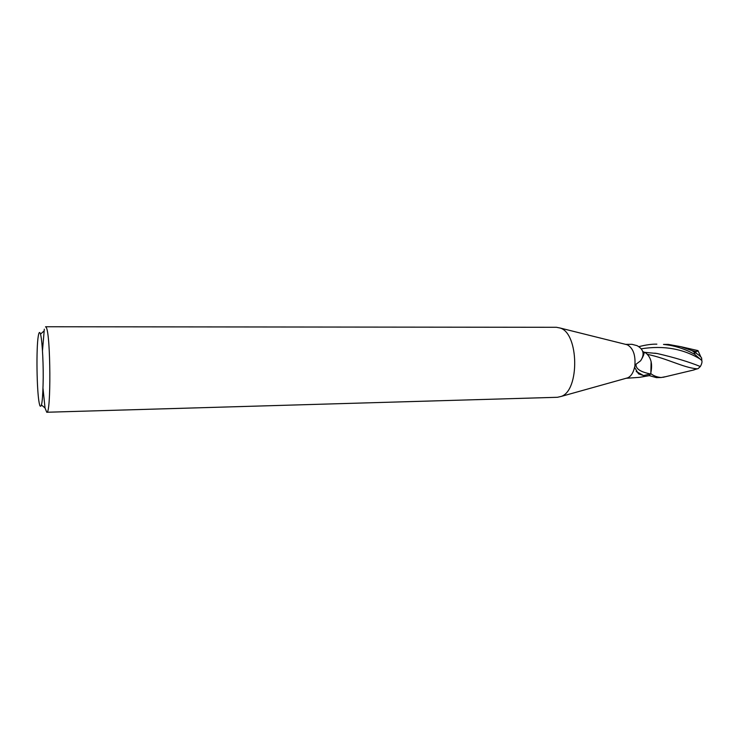 <?xml version="1.0" encoding="UTF-8"?>
<svg xmlns="http://www.w3.org/2000/svg" width="739" height="739" viewBox="0 0 739 739"><rect width="100%" height="100%" fill="white"/><g stroke="black" fill="none" stroke-linecap="round" stroke-linejoin="round"><path stroke-width="1.11" d="M644.353 352.457L645.757 352.891C651.262 357.5 652.87 364.521 650.56 373.971L643.484 375.541L638.496 373.851L634.57 367.274L635.207 364.854L640.621 360.78C644.833 354.351 643.651 349.316 637.064 345.658L631.956 344.309L625.73 344.356M626.072 344.439L627.3 344.78C633.074 348.069 635.605 354.905 634.903 365.288M46.751 412.251C51.185 415.078 50.714 333.622 46.215 327.423L45.541 326.749L556.467 327.294L560.264 328.061C578.942 333.483 579.745 390.469 561.234 396.418L557.455 397.286L46.751 412.251L45.033 407.993L43.019 388.446M42.483 350.646L44.312 329.188M39.841 405.609L39.222 403.078C36.756 391.07 36.146 348.198 38.28 336.125C38.834 332.716 39.453 331.7 40.137 333.077C41.827 336.448 43.324 357.63 43.222 377.703C42.88 399.577 41.754 408.879 39.841 405.609M643.484 375.541L636.307 371.477M650.56 373.971C640.417 371.966 635.586 368.733 636.057 364.29M644.565 352.355L642.828 351.588M643.106 352.66L643.604 352.651M650.486 374.156L649.175 375.671L639.447 377.352L626.072 378.285M634.57 367.274C633.314 372.752 631.051 376.271 627.771 377.814L626.238 378.239M664.989 376.798L661.128 377.527C656.989 377.13 653.562 375.837 650.847 373.638L651.114 361.51M701.533 360.041L701.616 357.962C700.443 356.226 697.921 354.23 694.041 351.976L691.87 350.572L680.924 346.702L668.278 344.392L663.493 344.42C674.476 345.519 684.914 348.845 694.826 354.424L701.81 360.521C702.281 361.907 701.791 363.902 700.341 366.526C688.914 361.861 674.531 357.528 657.202 353.519L644.491 352.327M638.893 346.656C645.812 344.864 651.807 344.032 656.86 344.152M697.45 350.508L698.207 351.117L695.565 351.515L696.267 353.325M700.341 366.526L698.133 368.595L693.302 370.008M650.847 373.638L649.23 375.606L656.435 377.629L661.128 377.527M697.117 368.816C683.455 367.736 667.548 358.554 647.623 354.406M695.565 351.515L691.87 350.572M646.542 353.418L644.547 352.3M701.348 359.782C684 348.882 663.982 345.215 641.286 348.799M694.041 351.976L694.826 354.424M41.504 405.009L45.033 407.993M40.506 334.13L43.943 331.054M637.859 372.789L638.496 373.851M636.944 372.077L636.177 371.255M634.644 367.699L635.207 364.854M645.757 352.891L643.909 352.383C644.399 353.639 643.299 356.438 640.621 360.78M627.3 344.78L560.264 328.061M627.771 377.814L561.234 396.418M700.905 357.048L698.207 351.117M694.254 369.86L662.975 377.333M680.924 346.702L697.986 350.609M654.763 353.159L657.202 353.519M701.81 360.521L701.616 357.962"/></g></svg>
